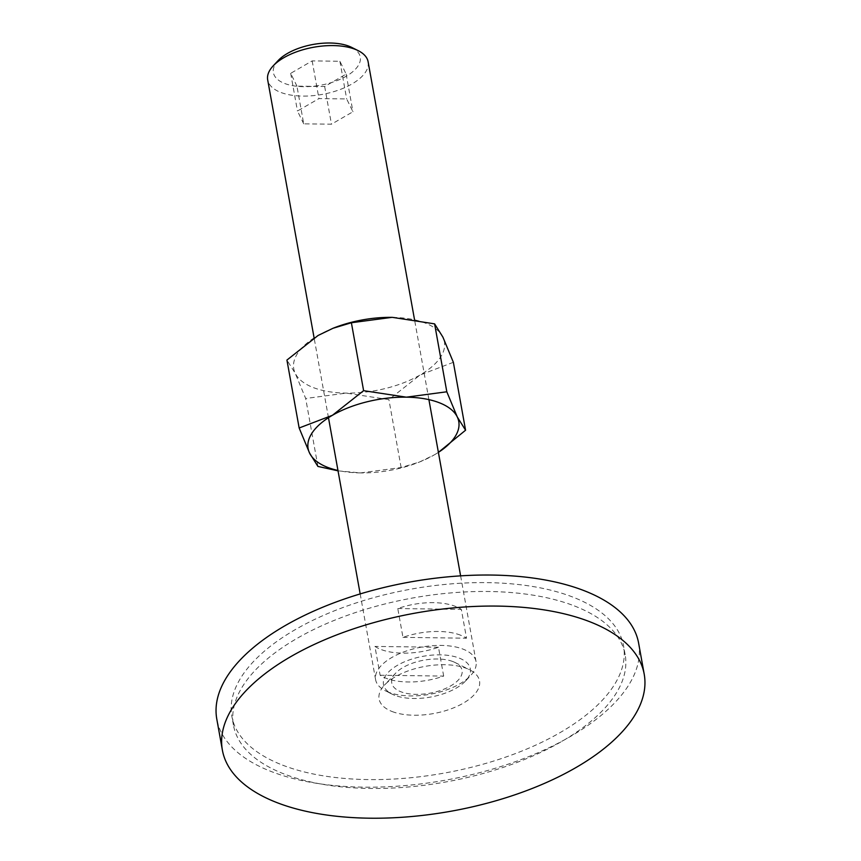 <?xml version="1.0" encoding="UTF-8"?>
<svg xmlns="http://www.w3.org/2000/svg" width="861" height="861" viewBox="0 0 861 861"><rect width="100%" height="100%" fill="white"/><g stroke="black" fill="none" stroke-linecap="round" stroke-linejoin="round"><path stroke-width="0.65" stroke-dasharray="4.3 3.23" d="M452.961 661.592A35.721 16.779 -10.2 0 1 455.092 662.529A35.721 16.779 -10.2 0 1 449.442 686.604A35.721 16.779 -10.2 0 1 400.86 691.76A35.721 16.779 -10.2 0 1 395.565 673.248A35.721 16.779 -10.2 0 1 452.961 661.592M392.089 711.52A51.025 23.968 169.8 0 0 461.485 704.169A51.025 23.968 169.8 0 0 469.568 669.772A51.025 23.968 169.8 0 0 466.511 668.427A51.025 23.968 169.8 0 0 384.523 685.076A51.025 23.968 169.8 0 0 392.089 711.52M638.625 643.156A214.314 100.651 -10.2 0 1 512.521 762.674A214.314 100.651 -10.2 0 1 271.419 771.596A214.314 100.651 -10.2 0 1 216.789 719.053M574.427 605.95A198.999 93.462 -10.2 0 1 625.161 654.737A198.999 93.462 -10.2 0 1 508.055 765.709A198.999 93.462 -10.2 0 1 284.173 774.007A198.999 93.462 -10.2 0 1 233.449 725.21A198.999 93.462 -10.2 0 1 350.545 614.237A198.999 93.462 -10.2 0 1 574.427 605.95M282.58 765.138A198.999 93.462 169.8 0 0 506.462 756.841A198.999 93.462 169.8 0 0 623.568 645.868A198.999 93.462 169.8 0 0 572.834 597.082A198.999 93.462 169.8 0 0 348.953 605.369A198.999 93.462 169.8 0 0 231.857 716.352A198.999 93.462 169.8 0 0 282.58 765.138M368.121 61.798A51.025 23.968 -10.2 0 1 338.093 90.254A51.025 23.968 -10.2 0 1 280.697 92.385A51.025 23.968 -10.2 0 1 267.685 79.879M351.643 47.377A44.126 20.718 -10.2 0 1 344.658 77.113A44.126 20.718 -10.2 0 1 284.647 83.474A44.126 20.718 -10.2 0 1 278.103 60.604M388.623 692.222A51.025 23.968 -10.2 0 1 385.567 690.877A51.025 23.968 -10.2 0 1 375.611 679.706A51.025 23.968 -10.2 0 1 405.639 651.25A51.025 23.968 -10.2 0 1 463.046 649.129A51.025 23.968 -10.2 0 1 476.047 661.635A51.025 23.968 -10.2 0 1 470.612 675.573A51.025 23.968 -10.2 0 1 388.623 692.222M460.527 635.181A51.025 23.968 169.8 0 0 402.97 637.355L397.782 608.544A51.025 23.968 -10.2 0 1 455.351 606.359A51.025 23.968 -10.2 0 1 461.335 609.394L466.522 638.205A51.025 23.968 169.8 0 0 460.527 635.181M443.673 676.089L438.486 647.268A51.025 23.968 -10.2 0 1 380.928 649.452A51.025 23.968 -10.2 0 1 374.933 646.417L380.121 675.239A51.025 23.968 169.8 0 0 386.105 678.264A51.025 23.968 169.8 0 0 443.673 676.089L380.121 675.239M394.736 695.301A44.126 20.718 -10.2 0 1 392.089 694.138A44.126 20.718 -10.2 0 1 399.084 664.401A44.126 20.718 -10.2 0 1 459.085 658.041A44.126 20.718 -10.2 0 1 465.629 680.911A44.126 20.718 -10.2 0 1 394.736 695.301M438.486 647.268L374.933 646.417M397.782 608.544L461.335 609.394M402.97 637.355L466.522 638.205M303.718 123.833L297.465 111.026L318.947 98.584L346.682 98.95L352.935 111.769L331.453 124.199L303.718 123.833L296.937 86.143L324.672 86.52L346.154 74.078L339.901 61.271L312.166 60.894L290.684 73.336L296.937 86.143M290.684 73.336L297.465 111.026M312.166 60.894L318.947 98.584M339.901 61.271L346.682 98.95M346.154 74.078L352.935 111.769M324.672 86.52L331.453 124.199M392.476 317.375L392.476 317.375A76.543 35.947 -10.2 0 1 424.893 322.918A76.543 35.947 -10.2 0 1 442.909 337.135A76.543 35.947 -10.2 0 1 420.06 375.009A76.543 35.947 -10.2 0 1 346.23 393.111A76.543 35.947 -10.2 0 1 313.253 387.558A76.543 35.947 -10.2 0 1 295.248 373.34A76.543 35.947 -10.2 0 1 318.086 335.467A76.543 35.947 -10.2 0 1 333.95 327.901M453.36 362.298L420.06 375.009L388.903 399.612L346.23 393.111L305.687 398.492L295.248 373.34L286.928 360.059M338.029 470.838L360.587 472.915A76.543 35.947 -10.2 0 1 360.038 472.915A76.543 35.947 -10.2 0 1 337.964 470.45M360.587 472.915L401.129 467.534L419.522 462.002L434.418 454.812A76.543 35.947 -10.2 0 1 418.564 462.379A76.543 35.947 -10.2 0 1 360.587 472.915M434.418 454.812L438.4 452.402A76.543 35.947 -10.2 0 1 434.418 454.812M317.913 466.425L305.687 398.492M401.129 467.534L388.903 399.612M455.092 662.529L469.568 669.772M625.161 654.737L623.568 645.868M233.449 725.21L231.857 716.352M395.565 673.248L384.523 685.076M375.611 679.706L360.178 593.929M328.471 417.703L314.104 337.878M392.089 694.138L385.567 690.877M465.629 680.911L470.612 675.573M476.047 661.635L460.613 575.858M428.907 399.633L414.485 319.453M418.564 462.379L419.522 462.002"/><path stroke-width="1.29" d="M277.005 802.635A214.314 100.651 169.8 0 0 518.107 793.702A214.314 100.651 169.8 0 0 644.211 674.195A214.314 100.651 169.8 0 0 589.581 621.653A214.314 100.651 169.8 0 0 348.479 630.575A214.314 100.651 169.8 0 0 222.375 750.092A214.314 100.651 169.8 0 0 277.005 802.635M222.375 750.092L216.789 719.053A214.314 100.651 -10.2 0 1 342.893 599.547A214.314 100.651 -10.2 0 1 583.995 590.614A214.314 100.651 -10.2 0 1 638.625 643.156L644.211 674.195M314.104 337.878L267.685 79.879A51.025 23.968 -10.2 0 1 273.12 65.942A51.025 23.968 -10.2 0 1 355.119 49.292A51.025 23.968 -10.2 0 1 358.165 50.638A51.025 23.968 -10.2 0 1 368.121 61.798L414.485 319.453M273.12 65.942L278.103 60.604A44.126 20.718 -10.2 0 1 348.996 46.214A44.126 20.718 -10.2 0 1 351.643 47.377L358.165 50.638M299.154 427.992L309.605 453.144A76.543 35.947 -10.2 0 1 332.454 415.271L299.154 427.992L286.928 360.059L318.086 335.467L332.992 328.278L351.385 322.746L391.927 317.365A76.543 35.947 -10.2 0 1 392.476 317.375L434.601 323.865L442.909 337.135L453.36 362.298L465.575 430.22L457.266 416.939L446.816 391.787L406.284 397.169L363.611 390.668L332.454 415.271A76.543 35.947 -10.2 0 1 406.284 397.169A76.543 35.947 -10.2 0 1 439.25 402.722A76.543 35.947 -10.2 0 1 457.266 416.939A76.543 35.947 -10.2 0 1 438.4 452.38L465.575 430.22M337.964 470.45A76.543 35.947 -10.2 0 1 327.621 467.362A76.543 35.947 -10.2 0 1 309.605 453.144L317.913 466.425L338.029 470.838M332.992 328.278L333.95 327.901A76.543 35.947 -10.2 0 1 391.927 317.365L392.476 317.375M363.611 390.668L351.385 322.746M446.816 391.787L434.601 323.865M360.178 593.929L328.471 417.703M460.613 575.858L428.907 399.633"/></g></svg>
